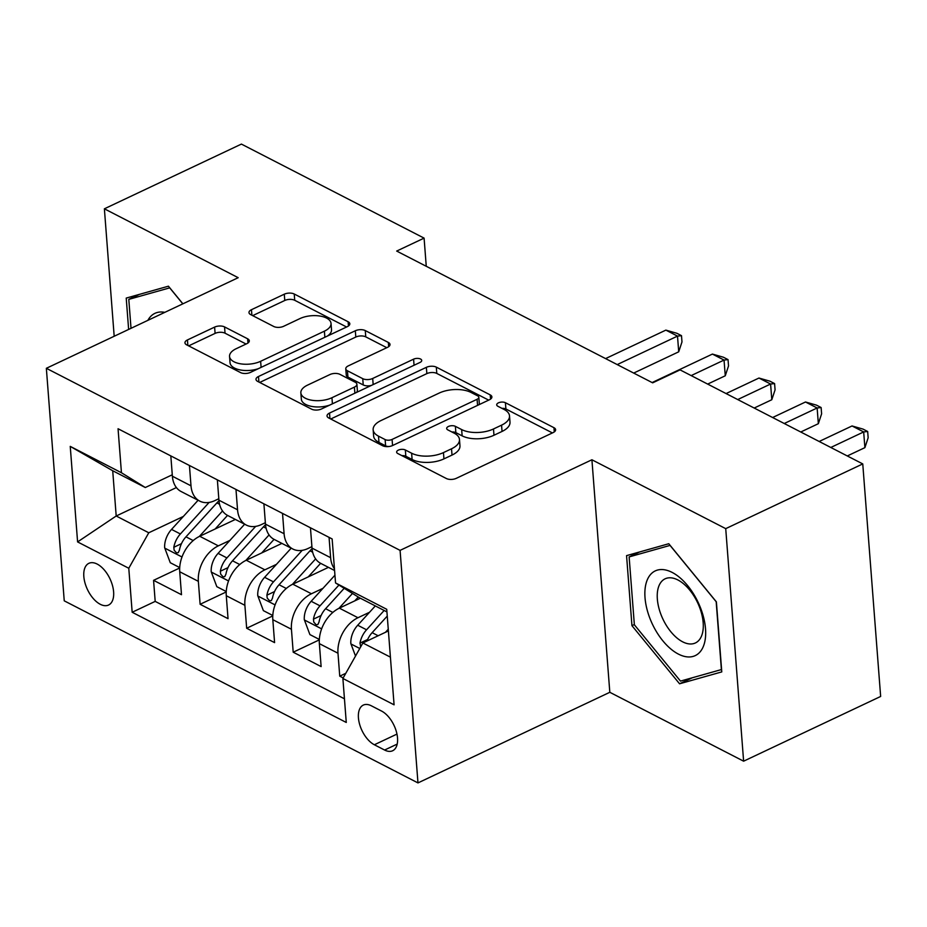 <?xml version="1.0" encoding="UTF-8"?>
<svg xmlns="http://www.w3.org/2000/svg" width="927" height="927" viewBox="0 0 927 927"><rect width="100%" height="100%" fill="white"/><g stroke="black" fill="none" stroke-linecap="round" stroke-linejoin="round"><path stroke-width="1.39" d="M398.378 450.105A4.948 2.399 -4.4 0 0 396.64 452.133A4.948 2.399 -4.4 0 0 397.81 453.535L446.35 478.517A7.068 3.43 -4.4 0 0 456.293 478.332L553.141 432.585A7.068 3.43 -4.4 0 0 555.621 429.699A7.068 3.43 -4.4 0 0 553.952 427.695L505.412 402.712A4.948 2.399 -4.4 0 0 498.448 402.839A4.948 2.399 -4.4 0 0 496.71 404.867A4.948 2.399 -4.4 0 0 497.88 406.269L504.161 409.502A22.642 10.973 -4.4 0 1 509.514 415.899A22.642 10.973 -4.4 0 1 501.565 425.157L493.488 428.969A22.642 10.973 -4.4 0 1 461.658 429.572L455.377 426.339A4.948 2.399 -4.4 0 0 448.413 426.478A4.948 2.399 -4.4 0 0 446.675 428.506A4.948 2.399 -4.4 0 0 447.845 429.896L454.126 433.129A22.642 10.973 -4.4 0 1 459.479 439.525A22.642 10.973 -4.4 0 1 451.53 448.784L443.454 452.596A22.642 10.973 -4.4 0 1 411.623 453.21L405.342 449.977A4.948 2.399 -4.4 0 0 398.378 450.105M100.267 604.288A23.059 12.468 -115.3 0 0 108.575 605.03A23.059 12.468 -115.3 0 0 112.445 585.4A23.059 12.468 -115.3 0 0 97.173 564.068A23.059 12.468 -115.3 0 0 88.876 563.326A23.059 12.468 -115.3 0 0 84.994 582.944A23.059 12.468 -115.3 0 0 100.267 604.288M224.554 326.918A7.068 3.43 -4.4 0 0 214.612 327.104L187.439 339.942A7.068 3.43 -4.4 0 0 184.96 342.828A7.068 3.43 -4.4 0 0 186.628 344.832L240.533 372.573A7.068 3.43 -4.4 0 0 250.487 372.387L347.324 326.652A7.068 3.43 -4.4 0 0 349.815 323.755A7.068 3.43 -4.4 0 0 348.135 321.762L294.23 294.01A7.068 3.43 -4.4 0 0 284.288 294.195L251.46 309.699A7.068 3.43 -4.4 0 0 248.981 312.596A7.068 3.43 -4.4 0 0 250.649 314.589L273.72 326.466A7.068 3.43 -4.4 0 0 283.674 326.281L299.942 318.587A18.922 9.177 -4.4 0 1 319.78 316.014A18.922 9.177 -4.4 0 1 331.032 323.43A18.922 9.177 -4.4 0 1 324.392 331.171L260.638 361.287A18.922 9.177 -4.4 0 1 240.8 363.859A18.922 9.177 -4.4 0 1 229.548 356.443A18.922 9.177 -4.4 0 1 236.188 348.703L246.814 343.685A7.068 3.43 -4.4 0 0 249.305 340.788A7.068 3.43 -4.4 0 0 247.625 338.795L224.554 326.918L225.041 333.199A7.068 3.43 -4.4 0 0 215.099 333.384L188.656 345.875M238.193 277.694L104.38 208.807L241.402 144.091L424.091 238.123L396.686 251.066L652.666 382.839L680.07 369.885L862.759 463.917L725.725 528.645L591.913 459.769L400.082 550.371L46.35 368.297L238.193 277.694M329.525 413.071A7.068 3.43 -4.4 0 0 327.034 415.968A7.068 3.43 -4.4 0 0 328.714 417.961L382.619 445.713A7.068 3.43 -4.4 0 0 392.573 445.528L489.41 399.78A7.068 3.43 -4.4 0 0 491.889 396.883A7.068 3.43 -4.4 0 0 490.221 394.89L436.316 367.138A7.068 3.43 -4.4 0 0 426.362 367.335L329.525 413.071L329.942 418.598M311.576 409.143L257.671 381.403A7.068 3.43 -4.4 0 1 255.991 379.398A7.068 3.43 -4.4 0 1 258.482 376.501L355.319 330.765A7.068 3.43 -4.4 0 1 365.273 330.58L388.343 342.445A7.068 3.43 -4.4 0 1 390.012 344.45A7.068 3.43 -4.4 0 1 387.532 347.347L348.251 365.898A7.068 3.43 -4.4 0 0 345.771 368.784A7.068 3.43 -4.4 0 0 347.44 370.788L362.747 378.668A7.068 3.43 -4.4 0 0 372.7 378.471L413.581 359.166A4.948 2.399 -4.4 0 1 418.772 358.494A4.948 2.399 -4.4 0 1 421.727 360.429A4.948 2.399 -4.4 0 1 419.977 362.457L321.53 408.958A7.068 3.43 -4.4 0 1 311.576 409.143M179.687 567.996L153.569 580.337L181.495 594.705L179.734 571.762L198.355 581.345A28.83 19.815 -62.8 0 1 218.343 545.852L229.908 540.395M226.223 591.959L200.116 604.288L228.042 618.668L226.281 595.725L244.89 605.308A28.83 19.815 -62.8 0 1 264.879 569.815L276.455 564.346M272.77 615.91L246.663 628.251L274.589 642.62L272.816 619.676L291.437 629.259A28.83 19.815 -62.8 0 1 311.426 593.767L323.002 588.309M319.317 639.873L293.199 652.202L321.124 666.583L319.363 643.639A28.83 19.815 -62.8 0 1 339.352 608.147L360.36 598.228M179.734 571.762A28.83 19.815 117.2 0 1 199.722 536.269L235.365 519.444M226.281 595.725A28.83 19.815 117.2 0 1 246.269 560.232L281.901 543.396M272.816 619.676A28.83 19.815 117.2 0 1 292.805 584.184L328.448 567.359M381.6 711.079L371.356 705.806A22.341 12.086 -115.3 0 0 363.314 705.088A22.341 12.086 -115.3 0 0 359.56 724.091A22.341 12.086 -115.3 0 0 374.357 744.763L384.601 750.036A22.341 12.086 -115.3 0 0 392.642 750.754A22.341 12.086 -115.3 0 0 396.397 731.739A22.341 12.086 -115.3 0 0 381.6 711.079M400.082 550.371L417.973 782.909L64.241 600.835L46.35 368.297M153.569 580.337L155.191 601.391L132.167 612.26L346.269 722.457L342.886 678.471L362.874 642.979L388.401 630.916M132.167 612.26L128.783 568.263L77.59 541.913L70.243 446.385L121.437 472.735L118.053 428.749L332.144 538.946L335.539 582.944L386.733 609.294L394.079 704.821L342.886 678.471M218.818 498.738L214.855 500.603A28.83 19.815 -62.8 0 1 199.734 501.101A28.83 19.815 -62.8 0 1 190.997 485.818L189.432 465.493M265.354 522.701L261.402 524.566A28.83 19.815 -62.8 0 1 246.269 525.053A28.83 19.815 -62.8 0 1 237.544 509.78L235.979 489.444M311.901 546.652L307.949 548.517A28.83 19.815 -62.8 0 1 292.816 549.016A28.83 19.815 -62.8 0 1 284.091 533.732L282.526 513.407M345.794 673.303L339.745 676.165L337.984 653.222A28.83 19.815 -62.8 0 1 357.973 617.73L369.537 612.26M334.577 570.511L320.742 563.384A28.83 19.815 -62.8 0 1 312.017 548.112L310.452 527.776M334.438 568.761A28.83 19.815 -62.8 0 1 330.626 557.695L329.062 537.359M170.823 455.91L172.387 476.235A28.83 19.815 117.2 0 0 181.113 491.519L199.734 501.101M217.358 479.862L218.923 500.198A28.83 19.815 117.2 0 0 227.66 515.47L246.269 525.053M263.905 503.825L265.47 524.149A28.83 19.815 117.2 0 0 274.195 539.433L292.816 549.016M293.199 652.202L291.437 629.259M246.663 628.251L244.89 605.308M200.116 604.288L198.355 581.345M155.191 601.391L344.45 698.807M339.745 676.165L343.187 677.938M176.397 487.567L116.199 516.003L148.772 532.77L183.372 516.432M362.874 642.979L390.418 657.15M386.93 611.901L359.398 597.73L335.539 582.944M591.913 459.769L609.815 692.295L743.616 761.183L725.725 528.645M743.616 761.183L880.65 696.455L862.759 463.917M104.38 208.807L114.183 336.258M609.815 692.295L417.973 782.909M426.258 266.292L424.091 238.123M172.271 474.786L145.296 487.521L112.712 470.754L116.199 516.003L77.59 541.913M121.437 472.735L145.296 487.521M148.772 532.77L128.783 568.263M70.243 446.385L112.712 470.754M668.784 543.732L626.559 555.632L631.947 625.667L679.561 683.79L721.774 671.901L716.386 601.866L668.784 543.732M182.874 303.813L168.436 286.188L126.223 298.088L128.633 329.433M692.33 677.764L679.561 683.79M634.335 624.531L631.947 625.667M401.912 455.644A4.948 2.399 -4.4 0 1 405.829 456.258L412.109 459.491A22.642 10.973 -4.4 0 0 443.94 458.888L443.454 452.596M459.479 439.525L459.966 445.817A22.642 10.973 -4.4 0 1 452.017 455.076L443.94 458.888M509.514 415.899L510.001 422.179A22.642 10.973 -4.4 0 1 502.052 431.437L493.975 435.25A22.642 10.973 -4.4 0 1 462.144 435.864L455.864 432.631A4.948 2.399 -4.4 0 0 451.947 432.005M552.411 432.932L505.899 408.992A4.948 2.399 -4.4 0 0 501.982 408.378M488.68 400.128L436.791 373.43A7.068 3.43 -4.4 0 0 426.849 373.616L330.742 419.004M385.122 439.572A4.948 2.399 -4.4 0 0 392.086 439.433L477.092 399.282A4.948 2.399 -4.4 0 0 478.83 397.266A4.948 2.399 -4.4 0 0 477.66 395.864L471.043 392.457A22.642 10.973 -4.4 0 0 439.201 393.06L381.101 420.499A22.642 10.973 -4.4 0 0 373.152 429.769A22.642 10.973 -4.4 0 0 378.506 436.153L385.122 439.572L385.609 445.852A4.948 2.399 -4.4 0 0 389.189 446.49M478.691 404.844A4.948 2.399 -4.4 0 0 479.317 403.546L478.83 397.266M373.152 429.769L373.627 436.049A22.642 10.973 -4.4 0 0 378.981 442.446L378.506 436.153M385.609 445.852L378.981 442.446M259.699 382.445L355.806 337.046L355.319 330.765M386.791 347.695L365.759 336.86A7.068 3.43 -4.4 0 0 355.806 337.046M345.771 368.784L346.258 375.076A7.068 3.43 -4.4 0 0 347.926 377.069L363.233 384.948A7.068 3.43 -4.4 0 0 371.391 385.4M307.497 385.145A18.922 9.177 -4.4 0 0 300.858 392.886A18.922 9.177 -4.4 0 0 312.109 400.29A18.922 9.177 -4.4 0 0 331.947 397.718L354.404 387.115A7.068 3.43 -4.4 0 0 356.895 384.218A7.068 3.43 -4.4 0 0 355.215 382.225L339.908 374.346A7.068 3.43 -4.4 0 0 329.966 374.531L307.497 385.145M300.858 392.886L301.345 399.166A18.922 9.177 -4.4 0 0 329.618 405.134M356.269 392.55A7.068 3.43 -4.4 0 0 357.37 390.499L356.895 384.218M246.084 344.033L225.041 333.199M229.548 356.443L230.035 362.724A18.922 9.177 -4.4 0 0 258.309 368.691M327.277 336.119A18.922 9.177 -4.4 0 0 331.518 329.711L331.032 323.43M346.594 326.999L294.716 300.29A7.068 3.43 -4.4 0 0 284.763 300.487L252.677 315.632M385.458 632.307L388.262 629.236M355.516 656.049L350.835 643.581A19.096 13.129 -62.8 0 1 357.718 625.238L375.319 605.922M847.29 455.957L864.891 447.648L863.674 431.936L852.04 425.957L819.155 441.484M366.976 641.044A19.096 13.129 -62.8 0 1 372.144 632.666L387.254 616.084M384.16 610.476L366.559 629.792A19.096 13.129 117.2 0 0 359.989 643.106L360.696 646.849M830.801 447.474L863.674 431.936L867.672 431.495L868.159 437.776L864.891 447.648M852.04 425.957L863.025 429.097L867.672 431.495M678.413 654.103A46.848 25.342 -115.3 0 0 705.517 628.819A46.848 25.342 -115.3 0 0 672.121 572.399A46.848 25.342 -115.3 0 0 645.018 597.672A46.848 25.342 -115.3 0 0 678.413 654.103M682.643 641.82A35.469 19.177 -115.3 0 0 695.412 642.956A35.469 19.177 -115.3 0 0 701.38 612.77A35.469 19.177 -115.3 0 0 677.88 579.954A35.469 19.177 -115.3 0 0 665.111 578.819A35.469 19.177 -115.3 0 0 659.143 609.004A35.469 19.177 -115.3 0 0 682.643 641.82M629.132 556.918L670.047 545.4L716.177 601.727L721.391 669.572L680.488 681.102L634.358 624.775L629.132 556.918L639.711 551.924M164.809 312.353A46.848 25.342 -115.3 0 0 147.868 320.348M131.02 328.309L128.795 299.375L169.711 287.857L182.804 303.847M139.374 294.38L128.795 299.375M354.786 600.858L358.274 597.034M338.911 608.355L352.492 593.454M319.34 639.445L309.908 634.589L304.288 619.63A19.096 13.129 -62.8 0 1 311.171 601.287L334.937 575.203M800.754 432.005L818.344 423.697L817.139 407.984L805.493 401.994L772.62 417.521M338.946 585.053L320.012 605.841A19.096 13.129 117.2 0 0 313.453 619.143L313.755 622.04L316.188 624.786L317.868 624.531L319.039 622.017A19.096 13.129 -62.8 0 1 325.597 608.715L344.195 588.309M784.254 423.512L817.139 407.984L821.125 407.532L821.612 413.824L818.344 423.697M805.493 401.994L816.478 405.134L821.125 407.532M308.239 576.895L320.615 563.326M292.364 584.404L315.62 558.888M272.793 615.493L263.372 610.638L257.752 595.667A19.096 13.129 -62.8 0 1 264.624 577.324L291.194 548.181M754.207 408.042L771.797 399.734L770.592 384.021L758.958 378.042L726.073 393.569M302.202 550.348L273.477 581.878A19.096 13.129 117.2 0 0 266.906 595.192L267.208 598.089L269.641 600.823L271.333 600.58L272.492 598.066A19.096 13.129 -62.8 0 1 279.062 584.752L309.977 550.823A55.133 37.891 -62.8 0 1 312.063 548.633M737.707 399.56L770.592 384.021L774.59 383.581L775.076 389.861L771.797 399.734M758.958 378.042L769.931 381.182L774.59 383.581M261.704 552.944L274.068 539.363M245.829 560.441L269.073 534.925M226.246 591.53L216.825 586.675L211.205 571.716A19.096 13.129 -62.8 0 1 218.088 553.373L244.647 524.218M707.66 384.091L725.262 375.783L724.045 360.07L712.411 354.079L652.121 382.55M255.667 526.385L226.93 557.915A19.096 13.129 117.2 0 0 220.359 571.229L220.661 574.126L223.106 576.872L224.786 576.617L225.945 574.103A19.096 13.129 -62.8 0 1 232.515 560.8L263.43 526.86A55.133 37.891 -62.8 0 1 265.516 524.682M691.171 375.597L724.045 360.07L728.043 359.618L728.529 365.91L725.262 375.783M712.411 354.079L723.384 357.219L728.043 359.618M215.157 528.981L227.532 515.4M199.282 536.49L222.526 510.974M179.711 567.579L170.278 562.724L164.658 547.753A19.096 13.129 -62.8 0 1 171.541 529.41L198.1 500.267M633.709 373.071L678.715 351.82L677.51 336.107L665.864 330.116L605.586 358.598M209.12 502.434L180.383 533.964A19.096 13.129 117.2 0 0 173.824 547.278L174.125 550.174L176.559 552.909L178.239 552.666L179.409 550.151A19.096 13.129 -62.8 0 1 185.968 536.837L216.895 502.909A55.133 37.891 -62.8 0 1 218.969 500.719M617.22 364.589L677.51 336.107L681.496 335.667L681.982 341.947L678.715 351.82M665.864 330.116L676.849 333.268L681.496 335.667M199.722 536.269L218.343 545.852M246.269 560.232L264.879 569.815M292.805 584.184L311.426 593.767M339.352 608.147L357.973 617.73M312.017 548.112L330.626 557.695M172.387 476.235L190.997 485.818M218.923 500.198L237.544 509.78M265.47 524.149L284.091 533.732M319.363 643.639L337.984 653.222M397.196 744.091L384.601 750.036M396.965 734.091L374.357 744.763M412.109 459.491L411.623 453.21M452.017 455.076L451.53 448.784M455.864 432.631L455.377 426.339M462.144 435.864L461.658 429.572M493.975 435.25L493.488 428.969M502.052 431.437L501.565 425.157M505.899 408.992L505.412 402.712M554.276 431.924L553.952 427.695M405.829 456.258L405.342 449.977M426.849 373.616L426.362 367.335M436.791 373.43L436.316 367.138M490.545 399.12L490.221 394.89M392.561 445.528L392.086 439.433M477.567 405.377L477.092 399.282M258.911 382.028L258.482 376.501M365.759 336.86L365.273 330.58M388.668 346.675L388.343 342.445M347.926 377.069L347.44 370.788M363.233 384.948L362.747 378.668M373.164 384.566L372.7 378.471M414.056 365.25L413.581 359.166M332.411 403.813L331.947 397.718M354.879 393.21L354.404 387.115M247.961 343.025L247.625 338.795M261.101 367.37L260.638 361.287M324.856 337.266L324.392 331.171M251.889 315.226L251.46 309.699M284.763 300.487L284.288 294.195M294.716 300.29L294.23 294.01M348.459 325.991L348.135 321.762M187.868 345.47L187.439 339.942M215.099 333.384L214.612 327.104M350.974 643.964L359.769 648.483M372.144 632.666L378.146 635.76M357.718 625.238L366.559 629.792M367.637 639.491L359.989 643.106M304.427 620.001L321.623 628.854M325.597 608.715L332.839 612.434M311.171 601.287L320.012 605.841M321.09 615.54L313.453 619.143M257.891 596.049L275.087 604.902M309.977 550.823L312.654 552.202M279.062 584.752L286.292 588.483M264.624 577.324L273.477 581.878M274.543 591.577L266.906 595.192M211.344 572.086L228.54 580.939M263.43 526.86L266.107 528.239M232.515 560.8L239.745 564.52M218.088 553.373L226.93 557.915M228.007 567.625L220.359 571.229M164.797 548.135L181.993 556.988M216.895 502.909L219.56 504.288M185.968 536.837L193.21 540.557M171.541 529.41L180.383 533.964M181.46 543.662L173.824 547.278"/></g></svg>
